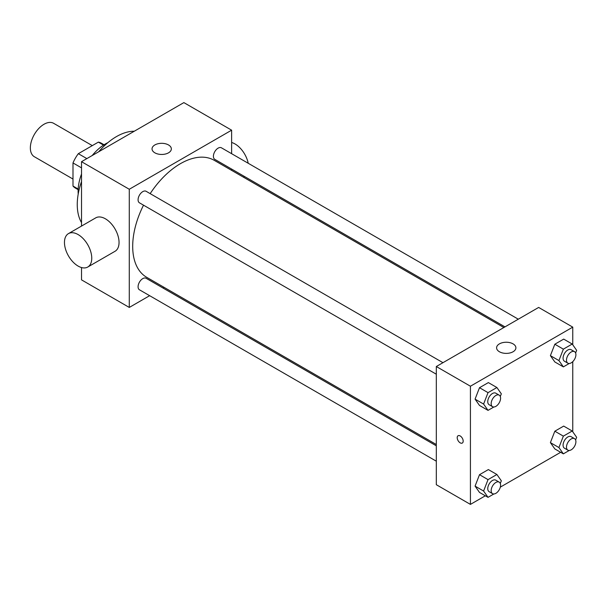 <?xml version="1.0" encoding="UTF-8"?>
<svg xmlns="http://www.w3.org/2000/svg" width="607" height="607" viewBox="0 0 607 607"><rect width="100%" height="100%" fill="white"/><g stroke="black" fill="none" stroke-linecap="round" stroke-linejoin="round"><path stroke-width="0.91" d="M92.294 145.627L53.644 123.312A19.295 11.138 120 0 0 38.772 128.487A19.295 11.138 120 0 0 30.35 147.903A19.295 11.138 120 0 0 34.349 156.735L72.992 179.05M86.862 158.609L78.333 153.685L98.357 142.121A25.919 14.963 120 0 1 101.301 143.184L104.063 144.777M78.174 189.043L72.992 186.053A25.919 14.963 120 0 0 75.389 188.071L78.144 189.665M72.992 186.053L72.992 162.934A25.919 14.963 120 0 1 78.333 153.685M81.52 167.858L72.992 162.934M103.531 145.119L98.357 142.121M78.22 193.997A38.598 22.284 -60 0 1 81.52 174.012M92.188 155.529A38.598 22.284 -60 0 1 107.849 142.675M81.52 222.61A55.48 32.034 -60 0 1 81.52 181.531M98.698 151.773A55.48 32.034 -60 0 1 134.276 131.233M149.641 295.685L129.283 307.438L81.52 279.865L81.52 267.55M81.52 226.07L81.52 161.69L183.868 102.606L231.624 130.179L231.624 153.685M164.08 287.346L162.957 287.999M436.312 374.216L139.458 202.829A6.654 3.847 -60 0 1 139.458 195.143A6.654 3.847 -60 0 1 146.12 191.296L442.966 362.683M436.312 461.191L139.458 289.805A6.654 3.847 -60 0 1 139.458 282.118A6.654 3.847 -60 0 1 146.12 278.279L436.312 445.819M231.624 169.065L231.624 170.362M129.283 307.438L129.283 189.263L231.624 130.179M504.978 326.885L214.787 159.345A6.654 3.847 -60 0 1 214.787 151.651A6.654 3.847 -60 0 1 221.441 147.812L518.295 319.191M436.312 444.521L146.682 277.3A67.544 39 -60 0 1 143.518 205.174M150.172 193.641A67.544 39 -60 0 1 214.225 160.316L503.856 327.53M68.462 233.612L95.754 217.852A19.295 11.138 60 0 1 115.049 228.991A19.295 11.138 60 0 1 115.049 251.275L87.757 267.034A19.295 11.138 -120 0 0 87.757 244.75A19.295 11.138 -120 0 0 68.462 233.612A19.295 11.138 -120 0 0 65.503 249.075A19.295 11.138 -120 0 0 78.113 266.078A19.295 11.138 -120 0 0 87.757 267.034M129.283 189.263L81.52 161.69M168.511 144.952A9.651 5.569 180 0 1 171.341 148.89A9.651 5.569 180 0 1 161.69 154.459A9.651 5.569 180 0 1 152.038 148.89A9.651 5.569 180 0 1 157.995 143.738A9.651 5.569 180 0 1 168.511 144.952M231.624 142.493A19.295 11.138 60 0 1 235.038 143.965A19.295 11.138 60 0 1 248.217 163.268M485.334 495.79L470.425 504.394L436.312 484.705L436.312 366.522L538.652 307.438L572.765 327.135L572.765 344.814M560.663 452.298L500.312 487.14M554.828 361.954L550.397 355.649L554.828 344.23L563.691 339.108L554.828 344.23L550.397 355.649L554.828 361.954L563.357 366.878L558.926 360.573L563.357 349.154L572.219 344.032L576.65 350.338L575.618 353.001M479.5 492.421L475.069 486.116L479.5 474.697L488.362 469.575L479.5 474.697L475.069 486.116L479.5 492.421L488.028 497.345L483.597 491.04L488.028 479.621L496.898 474.499L501.329 480.805L500.289 483.468M572.765 361.643L572.765 431.797M470.425 504.394L470.425 386.219L572.765 327.135M554.828 448.93L550.397 442.624L554.828 431.205L563.691 426.091L554.828 431.205L550.397 442.624L554.828 448.93L563.357 453.854L558.926 447.549L563.357 436.13L572.219 431.016L576.65 437.321L575.618 439.976M479.5 405.446L475.069 399.14L479.5 387.714L488.362 382.6L479.5 387.714L475.069 399.14L479.5 405.446L488.028 410.37L483.597 404.065L488.028 392.638L496.898 387.524L501.329 393.829L500.289 396.492M470.425 386.219L436.312 366.522M499.424 351.757A9.651 5.569 180 0 1 496.594 347.811A9.651 5.569 180 0 1 506.246 342.242A9.651 5.569 180 0 1 515.897 347.811A9.651 5.569 180 0 1 509.941 352.963A9.651 5.569 180 0 1 499.424 351.757M463.179 441.122A4.219 2.436 60 0 1 462.299 443.057A4.219 2.436 60 0 1 458.08 440.621A4.219 2.436 60 0 1 458.08 435.743A4.219 2.436 60 0 1 461.335 436.873A4.219 2.436 60 0 1 463.179 441.122M462.299 443.057A4.219 2.436 60 0 1 458.08 440.614A4.219 2.436 60 0 1 458.08 435.743M493.878 406.993L488.028 410.37M499.204 395.149L495.79 393.177A6.654 3.847 120 0 0 490.661 394.96A6.654 3.847 120 0 0 487.755 401.659A6.654 3.847 120 0 0 489.136 404.71L492.543 406.682A6.654 3.847 120 0 0 499.204 402.836A6.654 3.847 120 0 0 499.204 395.149A6.654 3.847 120 0 0 494.075 396.932A6.654 3.847 120 0 0 491.169 403.632A6.654 3.847 120 0 0 492.543 406.682M483.597 404.065L475.069 399.14M488.028 392.638L479.5 387.714M496.898 387.524L488.362 382.6M569.207 363.502L563.357 366.878M574.526 351.658L571.119 349.693A6.654 3.847 120 0 0 565.982 351.476A6.654 3.847 120 0 0 563.076 358.176A6.654 3.847 120 0 0 564.457 361.226L567.871 363.191A6.654 3.847 120 0 0 574.526 359.352A6.654 3.847 120 0 0 574.526 351.658A6.654 3.847 120 0 0 569.396 353.441A6.654 3.847 120 0 0 566.49 360.141A6.654 3.847 120 0 0 567.871 363.191M558.926 360.573L550.397 355.649M563.357 349.154L554.828 344.23M572.219 344.032L563.691 339.108M493.878 493.969L488.028 497.345M499.204 482.125L495.79 480.16A6.654 3.847 120 0 0 490.661 481.943A6.654 3.847 120 0 0 487.755 488.643A6.654 3.847 120 0 0 489.136 491.685L492.543 493.658A6.654 3.847 120 0 0 499.204 489.811A6.654 3.847 120 0 0 499.204 482.125A6.654 3.847 120 0 0 494.075 483.908A6.654 3.847 120 0 0 491.169 490.608A6.654 3.847 120 0 0 492.543 493.658M483.597 491.04L475.069 486.116M488.028 479.621L479.5 474.697M496.898 474.499L488.362 469.575M569.207 450.477L563.357 453.854M574.526 438.641L571.119 436.668A6.654 3.847 120 0 0 565.982 438.451A6.654 3.847 120 0 0 563.076 445.151A6.654 3.847 120 0 0 564.457 448.201L567.871 450.166A6.654 3.847 120 0 0 574.526 446.327A6.654 3.847 120 0 0 574.526 438.641A6.654 3.847 120 0 0 569.396 440.424A6.654 3.847 120 0 0 566.49 447.124A6.654 3.847 120 0 0 567.871 450.166M558.926 447.549L550.397 442.624M563.357 436.13L554.828 431.205M572.219 431.016L563.691 426.091M244.538 176.516L243.415 177.168"/></g></svg>
